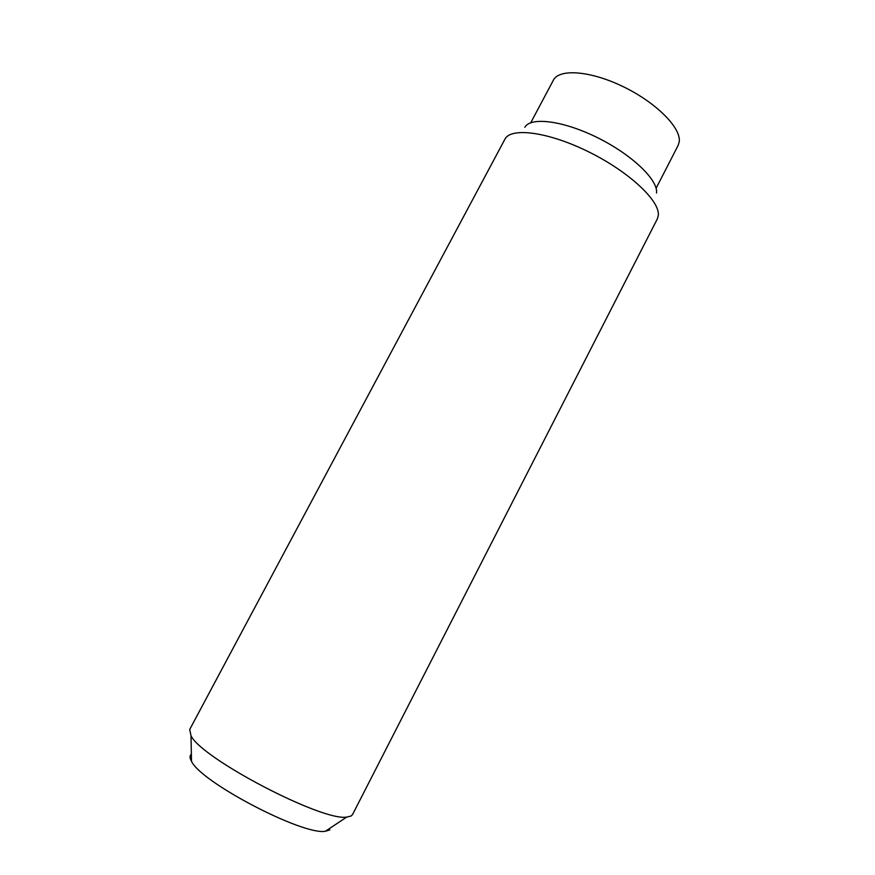 <?xml version="1.0" encoding="UTF-8"?>
<svg xmlns="http://www.w3.org/2000/svg" width="875" height="875" viewBox="0 0 875 875"><rect width="100%" height="100%" fill="white"/><g stroke="black" fill="none" stroke-linecap="round" stroke-linejoin="round"><path stroke-width="1.31" d="M351.028 816.058L346.664 817.086C322.164 821.538 201.327 758.363 191.002 735.711L189.711 729.466L504.963 139.114C511.066 126.952 548.964 131.994 589.367 152.195C629.803 172.266 660.559 201.534 658.263 215.731L657.3 218.969L352.527 814.592L351.028 816.058M329.908 829.894L325.412 831.25C303.144 835.713 200.55 782.075 191.494 761.239C189.623 757.958 189.58 755.617 191.363 754.195M656.502 192.981C658.361 180.162 632.144 154.831 597.745 137.802C563.391 120.641 530.644 116.561 524.803 127.302M530.742 122.762L553.383 80.194C559.158 68.359 590.866 70.744 623.798 86.953C656.764 103.009 681.57 128.384 679.186 142.002L678.125 145.403L656.097 188.3M325.412 831.25L346.664 817.086M191.494 761.239L191.002 735.711"/></g></svg>
